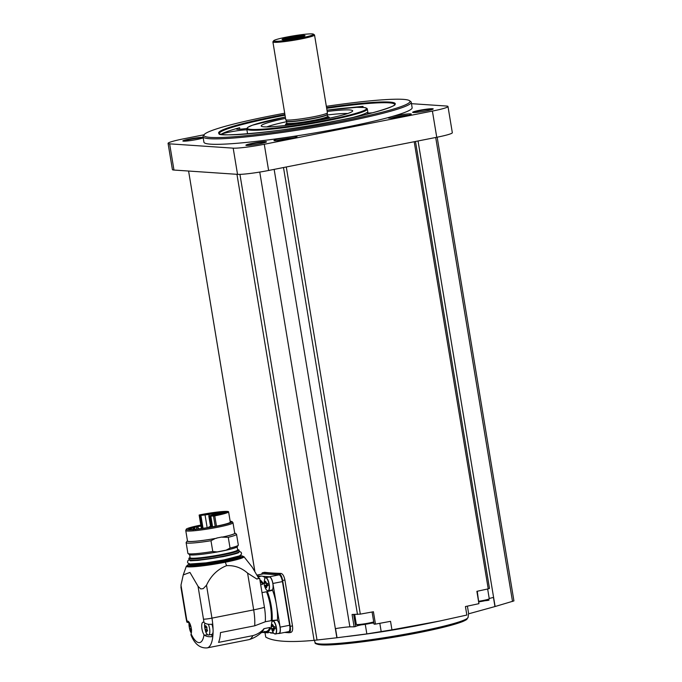 <?xml version="1.0" encoding="UTF-8"?>
<svg xmlns="http://www.w3.org/2000/svg" width="682" height="682" viewBox="0 0 682 682"><rect width="100%" height="100%" fill="white"/><g stroke="black" fill="none" stroke-linecap="round" stroke-linejoin="round"><path stroke-width="1.02" d="M189.246 529.309A20.494 1.748 170.6 0 1 200.968 525.993L201.395 528.533M208.845 514.475A6.556 0.563 -9.4 0 1 215.606 513.921A6.556 0.563 -9.4 0 1 213.193 514.774L208.811 516.001L210.022 516.146A6.556 0.563 -9.4 0 0 210.823 516.146L214.762 515.865A21.381 1.824 -9.4 0 0 228.598 511.824A21.381 1.824 -9.4 0 0 199.843 514.85L199.144 515.055L199.604 515.387A6.556 0.563 -9.4 0 0 199.996 515.473L208.845 514.475L209.067 515.822M228.598 511.824L230.294 522.088A21.381 1.824 170.6 0 1 216.467 526.129L215.41 526.282A20.878 1.782 170.6 0 1 188.641 529.07A20.878 1.782 170.6 0 1 200.84 525.302L200.968 525.993M230.166 521.312A23.299 1.986 170.6 0 1 232.136 521.687A23.299 1.986 170.6 0 1 217.328 526.129A23.299 1.986 170.6 0 1 186.229 529.283A23.299 1.986 170.6 0 1 200.806 525.08M232.136 521.687L232.954 522.668A23.938 2.046 170.6 0 1 232.997 522.762A23.938 2.046 170.6 0 1 217.737 527.237A23.938 2.046 170.6 0 1 185.768 530.579A23.938 2.046 170.6 0 1 185.777 530.477L186.229 529.283M232.997 522.762L234.727 533.205A23.938 2.046 170.6 0 1 222.008 537.16L221.974 536.981A23.938 2.046 -9.4 0 1 219.433 537.501A23.938 2.046 -9.4 0 1 216.774 538.013L216.799 538.192A23.938 2.046 170.6 0 1 187.49 541.022L185.768 530.579M222.008 537.16L228.265 537.305L230.047 548.081L226.151 550.144A24.271 2.072 -9.4 0 1 217.081 551.934L212.767 551.491A25.549 2.182 170.6 0 1 188.036 553.562A25.549 2.182 170.6 0 1 187.908 553.4L186.126 542.625A25.549 2.182 170.6 0 1 186.186 542.42L187.303 540.869A24.185 2.063 170.6 0 1 187.448 540.732M234.676 532.915A24.185 2.063 170.6 0 1 234.855 533A24.185 2.063 170.6 0 1 223.517 536.862M234.855 533L236.415 534.108A25.549 2.182 170.6 0 1 236.535 534.279A25.549 2.182 170.6 0 1 228.265 537.305M236.535 534.279L238.316 545.054A25.549 2.182 170.6 0 1 238.257 545.25A25.549 2.182 170.6 0 1 230.047 548.081M186.126 542.625A25.549 2.182 170.6 0 0 210.985 540.724L215.29 538.49A24.185 2.063 170.6 0 1 187.303 540.869M215.29 538.49L216.799 538.192M210.985 540.724L212.767 551.491M238.257 545.25L237.14 546.802A24.185 2.063 170.6 0 1 221.778 551.133A24.185 2.063 170.6 0 1 189.587 554.671L188.036 553.562M237.131 546.811L237.643 549.88A24.092 2.055 170.6 0 1 222.281 554.389A24.092 2.055 170.6 0 1 190.108 557.748L189.605 554.679M237.6 549.641L238.257 549.752A25.439 2.174 170.6 0 1 239.05 550.144A25.439 2.174 170.6 0 1 222.826 554.901A25.439 2.174 170.6 0 1 188.854 558.456A25.439 2.174 170.6 0 1 189.485 557.825L190.073 557.509M181.165 587.611L180.986 585.122L183.253 574.917L189.954 572.437L198.036 586.281L200.738 588.933A6.667 0.571 -9.4 0 0 203.262 588.617L206.51 585.224C210.874 575.779 217.558 569.257 226.569 565.668C234.438 565.233 241.445 567.722 247.6 573.136L253.687 609.879A31.099 10.545 78.8 0 1 254.727 625.803L265.281 621.771A26.658 9.045 78.8 0 0 264.437 607.347L259.629 578.302L258.708 578.242L252.229 567.177L243.909 556.648L239.979 555.753M203.262 588.617A41.099 3.512 170.6 0 1 200.738 588.933M247.6 573.136L256.841 579.035A31.099 2.66 -9.4 0 0 259.629 578.302M211.028 634.55L212.801 636.528C209.357 637.048 206.586 636.63 204.498 635.249L204.012 634.737A6.999 2.37 78.8 0 1 201.744 627.244A6.999 2.37 78.8 0 1 203.031 622.197A6.999 2.37 78.8 0 1 203.952 622.487L204.438 622.854C206.527 624.226 209.289 624.652 212.741 624.124A31.099 10.545 -101.2 0 1 213.065 629.691A6.667 2.259 -101.2 0 0 211.846 624.269M189.221 622.947L186.817 622.086L187.056 621.336A6.999 2.37 78.8 0 1 187.456 621.14A6.999 2.37 78.8 0 1 190.738 625.906A6.999 2.37 78.8 0 1 191.096 633.859L190.951 634.882C194.592 644.047 199.988 648.386 207.132 647.9L248.862 639.656A31.099 10.545 78.8 0 0 249.203 639.571C254.147 638.054 258.452 635.471 262.127 631.839A26.658 9.045 78.8 0 0 263.874 628.949C260.729 632.291 257.037 634.524 252.8 635.641A31.099 10.545 78.8 0 1 249.203 639.571M261.999 592.632L267.387 591.592A27.101 9.19 78.8 0 1 272.127 620.492L265.281 621.737M260.677 584.653L262.723 584.244L263.226 583.374A27.101 9.19 78.8 0 0 259.868 579.751M271.24 620.56A26.436 8.968 78.8 0 0 266.517 591.737L272.561 590.28A28.883 9.795 -101.2 0 1 276.491 605.173L272.894 583.468A6.667 2.259 -101.2 0 0 269.484 576.759L262.698 576.299A28.883 9.795 -101.2 0 1 265.247 577.867M258.154 577.125L260.686 576.188A28.883 9.795 -101.2 0 1 260.763 576.171A28.883 9.795 78.8 0 1 262.698 576.299M272.127 620.492L277.455 620.04A28.883 9.795 -101.2 0 0 276.491 605.173L280.123 627.142L289.662 625.258L282.433 581.584A6.667 2.259 -101.2 0 0 279.023 574.875L263.516 573.826A6.667 2.259 -101.2 0 0 263.312 573.835A6.667 2.259 -101.2 0 0 263.116 573.903M254.727 625.803L220.482 632.564A31.099 10.545 -101.2 0 1 218.555 642.401L252.8 635.641M207.132 647.9A31.099 10.545 78.8 0 0 212.801 636.528A31.099 10.545 -101.2 0 0 213.082 631.626A6.667 2.259 -101.2 0 1 211.838 634.388A6.667 2.259 -101.2 0 1 211.625 634.405M264.931 631.728A27.101 9.19 78.8 0 0 270.635 628.139L269.876 627.491L263.832 628.685A7.332 2.489 -101.2 0 0 263.874 628.949M264.411 631.481L271.871 632.845A28.883 9.795 -101.2 0 0 273.132 632.385M260.763 576.171L257.549 575.949M272.391 621.14A6.667 2.259 78.8 0 1 272.791 620.935L276.398 620.219A6.667 2.259 78.8 0 1 279.901 626.323A6.667 2.259 78.8 0 1 278.981 633.297L275.375 634.013A6.667 2.259 78.8 0 1 275.17 634.021A6.667 2.259 78.8 0 1 274.923 633.97M264.198 631.873A6.667 2.259 78.8 0 1 263.627 632.257L261.189 632.743M263.005 632.385A6.667 2.259 -101.2 0 0 263.38 632.487L268.188 632.811M270.575 632.973L273.789 633.194M278.06 633.484L278.887 633.535A6.667 2.259 -101.2 0 0 279.091 633.527A6.667 2.259 -101.2 0 0 280.123 627.142M288.418 631.651A6.667 2.259 -101.2 0 0 288.622 631.643A6.667 2.259 -101.2 0 0 289.662 625.258M284.616 632.436L288.98 632.726A6.667 2.259 -101.2 0 0 289.185 632.717A6.667 2.259 -101.2 0 0 290.217 626.332L282.629 580.476A6.667 2.259 -101.2 0 0 279.219 573.767L262.937 572.658A6.667 2.259 -101.2 0 0 262.732 572.675A6.667 2.259 -101.2 0 0 261.683 574.159M290.217 626.332L292.493 625.888L284.906 580.024C284.053 576.043 282.757 573.835 281.001 573.417A333.242 28.465 170.6 0 1 264.718 572.309L262.732 572.675M259.757 172.069L336.857 637.764L314.104 640.347C289.356 642.632 273.226 641.54 265.741 637.073L264.974 632.589M292.493 625.888C292.97 629.861 292.39 632.026 290.762 632.376M204.08 134.772L183.654 138.813A24.441 2.089 -9.4 0 0 168.07 143.382L172.41 169.579A24.441 2.089 -9.4 0 0 173.97 170.048L237.532 174.353A24.441 2.089 -9.4 0 0 268.614 170.474L436.744 137.278A24.441 2.089 -9.4 0 0 452.328 132.709L447.989 106.503A24.441 2.089 -9.4 0 0 446.437 106.034L411.476 103.673M168.07 143.382A24.441 2.089 -9.4 0 0 169.63 143.842L233.193 148.147A24.441 2.089 -9.4 0 0 264.275 144.269L432.405 111.072A24.441 2.089 -9.4 0 0 447.989 106.503M203.014 136.715L203.918 142.171A105.531 9.011 -9.4 0 0 285.255 137.594A11.662 0.997 -9.4 0 0 281.402 138.293A11.662 0.997 -9.4 0 0 274.019 140.552A11.662 0.997 -9.4 0 0 285.63 139.554A11.662 0.997 -9.4 0 0 296.951 136.758A11.662 0.997 -9.4 0 0 290.08 136.886A105.531 9.011 -9.4 0 0 344.853 127.432A105.531 9.011 -9.4 0 0 389.345 117.287A11.662 0.997 -9.4 0 0 388.331 117.977A11.662 0.997 -9.4 0 0 399.942 116.98A11.662 0.997 -9.4 0 0 411.255 114.184A11.662 0.997 -9.4 0 0 395.705 115.718A11.662 0.997 -9.4 0 0 392.32 116.451A105.531 9.011 -9.4 0 0 412.141 107.705L411.237 102.24A105.531 9.011 170.6 0 1 343.95 121.976A105.531 9.011 170.6 0 1 203.014 136.715A105.531 9.011 170.6 0 1 203.279 135.889L204.191 134.627A104.414 8.917 170.6 0 1 284.701 113.221M259.825 143.783A10.443 0.895 170.6 0 1 245.929 145.309A10.443 0.895 170.6 0 1 256.04 142.657A10.443 0.895 170.6 0 1 266.457 141.916A10.443 0.895 170.6 0 1 259.825 143.783M426.557 110.859A10.443 0.895 170.6 0 1 412.661 112.385A10.443 0.895 170.6 0 1 422.772 109.734A10.443 0.895 170.6 0 1 433.189 108.992A10.443 0.895 170.6 0 1 426.557 110.859M203.202 137.815A10.443 0.895 170.6 0 1 196.791 139.512A10.443 0.895 170.6 0 1 182.895 141.038A10.443 0.895 170.6 0 1 191.352 138.668A10.443 0.895 170.6 0 1 203.134 137.406M183.484 141.165A10 0.853 170.6 0 1 193.083 138.864A10 0.853 170.6 0 1 202.912 137.952M413.249 112.513A10 0.853 170.6 0 1 422.849 110.203A10 0.853 170.6 0 1 432.678 109.299M246.517 145.436A10 0.853 170.6 0 1 256.117 143.135A10 0.853 170.6 0 1 265.946 142.223M361.162 624.883A10.554 0.904 -9.4 0 0 355.637 626.494L354.111 626.818L352.074 614.482L360.309 614.124A333.242 28.465 -9.4 0 0 373.421 611.763L375.458 624.107A333.242 28.465 -9.4 0 0 390.539 621.336L391.945 629.836L366.848 633.91L337.044 637.738L335.535 628.616A16.666 1.424 -9.4 0 1 349.875 626.835L274.147 169.383M415.491 141.472L489.488 588.447L488.227 588.856A333.242 28.465 -9.4 0 1 476.889 591.328L478.926 603.672L477.255 591.251M478.926 603.672A333.242 28.465 -9.4 0 1 465.439 606.545L466.846 615.045L439.558 621.055L391.945 629.836M487.204 600.169L487.255 600.501A10.554 0.904 -9.4 0 0 484.842 600.757M437.162 137.193L513.93 600.91L494.953 606.562L493.444 597.432A16.666 1.424 -9.4 0 0 489.233 598.54M487.255 600.501L488.985 600.186L488.875 599.512M372.082 612.01L374.103 624.183L375.458 624.107M373.907 623.007A10.554 0.904 -9.4 0 0 370.531 623.331M354.111 626.818L349.875 626.835M495.106 606.511L418.04 140.969M494.953 606.562L468.67 613.809L467.4 606.128M326.346 106.324A104.414 8.917 170.6 0 1 409.456 100.646L410.726 101.541A105.531 9.011 170.6 0 1 411.237 102.24M389.345 117.287A105.531 9.011 -9.4 0 0 392.32 116.451M285.255 137.594A105.531 9.011 -9.4 0 0 290.08 136.886M409.456 100.646A104.414 8.917 170.6 0 1 343.378 120.859A104.414 8.917 170.6 0 1 204.191 134.627M350.863 107.628A88.865 7.587 170.6 0 1 362.977 106.366A13.887 1.185 -9.4 0 0 355.177 107.381M246.918 129.844A13.887 1.185 -9.4 0 0 233.21 131.396A13.887 1.185 -9.4 0 0 221.156 134.286A88.865 7.587 170.6 0 1 239.595 127.722A13.887 1.185 -9.4 0 0 236.501 129.009A13.887 1.185 -9.4 0 0 246.833 128.463M361.707 115.471A13.887 1.185 -9.4 0 0 354.103 117.125A61.099 5.217 170.6 0 0 366.942 112.521A13.887 1.185 -9.4 0 0 366.763 112.769A13.887 1.185 -9.4 0 0 372.645 112.769M327.19 111.464A46.359 3.956 170.6 0 1 352.654 111.021A46.359 3.956 170.6 0 1 323.123 119.486A46.359 3.956 170.6 0 1 261.3 126.144A46.359 3.956 170.6 0 1 285.545 118.353M266.824 126.903A44.432 3.794 170.6 0 1 286.559 121.72M327.326 114.977A44.432 3.794 170.6 0 1 347.675 113.519M313.422 34.151L314.436 34.876A21.108 1.799 170.6 0 1 314.538 35.012L327.411 112.76A21.108 1.799 170.6 0 1 327.411 112.803A21.108 1.799 170.6 0 1 313.95 116.699A21.108 1.799 170.6 0 1 285.775 119.691A21.108 1.799 170.6 0 1 285.767 119.648L272.894 41.909A21.108 1.799 170.6 0 1 272.945 41.747L273.678 40.732A20.213 1.731 170.6 0 1 293.286 35.882A20.213 1.731 170.6 0 1 313.422 34.151A20.213 1.731 170.6 0 1 300.626 38.064A20.213 1.731 170.6 0 1 273.678 40.732M314.538 35.012A21.108 1.799 170.6 0 1 301.077 38.959A21.108 1.799 170.6 0 1 272.894 41.909M297.642 37.86A11.662 0.997 170.6 0 1 282.212 39.616A11.662 0.997 170.6 0 1 293.405 36.606A11.662 0.997 170.6 0 1 304.973 35.848A11.662 0.997 170.6 0 1 297.642 37.86M284.096 39.718A10.221 0.87 170.6 0 1 293.567 37.544A10.221 0.87 170.6 0 1 303.226 36.555M393.65 117.398A10.554 0.904 -9.4 0 0 391.016 118.088M408.748 115.156A10.554 0.904 -9.4 0 0 406.029 115.352M395.731 117.611L399.652 116.537L403.412 116.358M279.339 139.972A10.554 0.904 -9.4 0 0 276.704 140.662M294.445 137.73A10.554 0.904 -9.4 0 0 291.726 137.926M281.419 140.177L289.1 138.932M265.23 577.901A6.667 2.259 78.8 0 1 265.639 577.697L269.237 576.981A6.667 2.259 78.8 0 1 272.749 583.084A6.667 2.259 78.8 0 1 271.82 590.058L268.214 590.774A6.667 2.259 78.8 0 1 268.009 590.783A6.667 2.259 78.8 0 1 267.77 590.731M270.822 590.254A7.332 2.489 -101.2 0 0 271.283 590.578M274.045 628.898L275.238 628.864L274.88 626.681L273.26 626.69L272.732 625.036L272.433 625.53L271.862 624.976L271.905 626.596L271.172 626.426L271.53 628.608L272.271 628.778L272.8 630.432L273.098 629.938L273.67 630.492L274.045 628.898A3.333 1.134 78.8 0 1 273.312 631.012A3.333 1.134 78.8 0 1 271.854 628.753L273.755 628.173L274.931 628.25L272.271 628.778M273.678 626.715A3.333 1.134 78.8 0 0 272.22 624.456A3.333 1.134 78.8 0 0 271.487 626.57L271.172 626.426M266.884 585.659L268.077 585.625L267.719 583.442L266.108 583.451L265.571 581.797L265.272 582.292L264.701 581.737L264.744 583.357L264.011 583.187L264.377 585.369L265.11 585.54L265.648 587.193L265.937 586.699L266.509 587.253L266.884 585.659A3.333 1.134 78.8 0 1 266.151 587.773A3.333 1.134 78.8 0 1 264.693 585.514L266.602 584.934L267.779 585.011L265.11 585.54M266.526 583.477A3.333 1.134 78.8 0 0 265.068 581.217A3.333 1.134 78.8 0 0 264.326 583.332L264.011 583.187M268.009 585.327L266.466 585.633M266.006 583.11L264.744 583.357M266.355 583.468L266.602 584.934M275.161 628.565L273.627 628.872M273.158 626.349L271.905 626.596M273.516 626.707L273.755 628.173M191.361 632.905A6.667 2.259 78.8 0 1 191.216 632.691C189.963 632.171 188.3 623.663 189.255 622.768A6.667 2.259 78.8 0 1 189.306 622.513M191.616 629.87L191.207 630.748L190.244 629.904M191.258 628.19L189.545 628.531L189.971 629.776M189.545 628.531L189.238 625.462M190.184 624.524L189.511 625.445M190.193 624.652L190.449 625.505M213.065 629.691A6.667 2.259 78.8 0 1 213.082 631.626M208.266 624.235A6.667 2.259 78.8 0 1 209.826 631.038A6.667 2.259 78.8 0 1 208.556 635.036A6.667 2.259 78.8 0 1 208.342 635.053A6.667 2.259 78.8 0 1 206.799 633.749C205.546 633.22 203.875 624.721 204.839 623.825A6.667 2.259 78.8 0 1 204.984 623.212M207.456 630.876L206.765 631.029L206.782 631.805L205.828 630.961M206.961 629.222L205.12 629.588L205.555 630.833M205.12 629.588L204.813 626.519M205.768 625.582L205.086 626.494M205.776 625.709L206.032 626.562M207.345 630.944L206.569 626.639M207.2 630.927L206.765 631.029M256.841 579.035A41.713 3.563 -9.4 0 0 258.708 578.242M217.081 551.934L226.151 550.144M215.785 512.574A5.669 0.486 -9.4 0 0 212.17 513.631A5.669 0.486 -9.4 0 0 217.839 513.188A5.669 0.486 -9.4 0 0 223.346 511.781A5.669 0.486 -9.4 0 0 215.785 512.574M220.167 512.873A5.669 0.486 -9.4 0 0 216.561 513.93A5.669 0.486 -9.4 0 0 222.221 513.486A5.669 0.486 -9.4 0 0 227.737 512.08A5.669 0.486 -9.4 0 0 220.167 512.873M214.097 514.825A5.669 0.486 -9.4 0 0 210.482 515.882A5.669 0.486 -9.4 0 0 216.151 515.43A5.669 0.486 -9.4 0 0 221.667 514.032A5.669 0.486 -9.4 0 0 214.097 514.825M204.063 514.143A5.669 0.486 -9.4 0 0 200.448 515.2A5.669 0.486 -9.4 0 0 206.117 514.757A5.669 0.486 -9.4 0 0 211.633 513.35A5.669 0.486 -9.4 0 0 204.063 514.143M210.602 526.828L208.88 526.93L210.542 526.47M197.558 527.339L196.8 527.408L197.558 527.339M194.208 528.354L193.449 528.431L194.208 528.354M205.077 515.098L207.166 527.715M200.917 515.532L203.04 528.32M209.093 516.086L210.917 527.101M223.048 556.214A25.439 2.174 170.6 0 1 189.076 559.76L189.57 560.272C189.928 560.553 192.333 560.988 204.344 559.555L222.997 556.529C243.636 552.07 237.873 552.011 239.186 551.84L239.271 551.457A25.439 2.174 170.6 0 1 223.048 556.214M238.998 551.857A25.106 2.148 170.6 0 1 222.988 556.529A25.106 2.148 170.6 0 1 189.46 560.058M235.725 557.16A25.106 2.148 170.6 0 1 223.56 560.024A25.106 2.148 170.6 0 1 194.268 564.023M239.953 555.625A25.439 2.174 170.6 0 1 223.73 560.357A25.439 2.174 170.6 0 1 189.767 563.937L189.92 564.824M223.875 561.235A25.439 2.174 170.6 0 1 189.903 564.79A25.771 2.199 170.6 0 0 224.046 561.567A25.771 2.199 170.6 0 0 240.098 556.452A25.439 2.174 170.6 0 1 223.875 561.235M239.979 555.77A28.226 2.413 170.6 0 1 224.907 561.627A28.226 2.413 170.6 0 1 194.668 565.975A28.226 2.413 170.6 0 1 189.792 564.082M226.569 565.668L225.341 562.215A29.198 2.498 -9.4 0 0 243.909 556.648M225.341 562.215A29.198 2.498 170.6 0 1 186.357 566.171L183.305 574.781M206.51 585.224L211.957 618.122L253.687 609.879A31.099 2.66 -9.4 0 0 264.437 607.347M204.012 634.737A24.441 8.286 78.8 0 1 191.096 633.859M198.036 586.281L203.483 619.179A24.441 8.286 78.8 0 1 203.952 622.487M180.986 585.122L186.425 618.02A24.441 8.286 78.8 0 0 187.056 621.336M203.483 619.179A6.667 0.571 -9.4 0 0 211.957 618.122A31.099 10.545 78.8 0 1 212.741 624.124M180.9 587.049L186.007 617.901A6.667 0.571 -9.4 0 0 186.425 618.02M260.098 581.132A26.436 8.968 78.8 0 1 262.723 584.244M269.876 627.491A26.436 8.968 78.8 0 1 266.304 631.455L261.556 632.393M272.894 583.468L282.433 581.584M282.629 580.476L284.906 580.024M314.104 640.347L236.952 174.311M265.741 637.073L265 632.598M254.804 570.97L188.59 171.037L254.761 570.911M237.532 174.353L233.193 148.147M268.614 170.474L264.275 144.269M436.744 137.278L432.405 111.072M173.97 170.048L169.63 143.842M360.309 614.124L286.287 166.988M357.487 614.456L283.499 167.542M488.227 588.856L414.204 141.728M512.514 601.439L435.704 137.483M317.028 640.048L239.936 174.37M439.558 621.055L426.344 623.791A83.775 7.152 170.6 0 1 419.737 625.121A83.775 7.152 170.6 0 1 356.797 635.3L347.172 636.502M468.491 613.851L468.108 617.176A77.535 6.624 170.6 0 1 418.671 631.668A77.535 6.624 170.6 0 1 315.127 642.504L314.308 640.33M467.196 618.455A76.427 6.53 170.6 0 1 418.467 632.726A76.427 6.53 170.6 0 1 316.405 643.424M326.559 107.611A89.53 7.647 170.6 0 1 395.074 103.374A89.53 7.647 170.6 0 1 338.187 120.501A89.53 7.647 170.6 0 1 222.733 134.567A89.53 7.647 170.6 0 1 284.914 114.499M326.669 108.319A88.865 7.587 170.6 0 1 394.725 104.525C397.845 105.173 373.702 114.056 338.17 120.509C282.663 132.308 213.722 137.517 219.382 133.553L219.382 133.553A88.865 7.587 170.6 0 1 285.025 115.215M362.977 106.366L363.148 107.381M239.595 127.722L239.842 129.23M246.782 129.017L248.043 127.176L252.451 125.207L285.332 117.057A60.425 5.158 170.6 0 0 251.274 129.41A60.425 5.158 170.6 0 0 328.033 119.819A60.425 5.158 170.6 0 0 366.566 108.54A60.425 5.158 170.6 0 0 326.976 110.169L356.746 107.321L364.239 107.492L366.916 108.344L367.334 109.06A61.099 5.217 170.6 0 1 328.374 120.484A61.099 5.217 170.6 0 1 246.782 129.017L247.583 133.877M288.529 125.087A22.216 1.901 170.6 0 1 285.46 124.635L285.596 125.445M317.403 120.578A21.773 1.858 170.6 0 0 327.675 116.622L329.295 117.381A22.216 1.901 170.6 0 1 326.542 118.796M297.753 123.834A21.773 1.858 170.6 0 1 286.755 123.399M298.622 123.698A21.551 1.841 170.6 0 1 286.721 123.485M327.735 116.699A21.551 1.841 170.6 0 1 316.533 120.74M327.283 116.682L327.846 116.784L327.548 116.324A20.665 1.765 170.6 0 1 314.376 120.185A20.665 1.765 170.6 0 1 286.781 123.075L286.645 123.604L287.148 123.323M327.548 116.324L327.258 114.576A20.665 1.765 170.6 0 1 314.087 118.438A20.665 1.765 170.6 0 1 286.491 121.319L286.781 123.075M327.258 114.576L327.249 114.388A20.69 1.765 170.6 0 1 314.052 118.216A20.69 1.765 170.6 0 1 286.431 121.14L285.775 119.691M408.058 115.335A8.551 0.733 -9.4 0 0 396.941 116.665A8.551 0.733 -9.4 0 0 391.724 118.037M293.754 137.909A8.551 0.733 -9.4 0 0 282.629 139.239A8.551 0.733 -9.4 0 0 277.421 140.611M285.417 139.588L285.34 139.111M287.31 139.264L287.233 138.83M399.729 117.014L399.652 116.537M401.613 116.69L401.545 116.255M365.262 624.32L366.848 633.91M379.823 623.314L381.212 631.737M353.651 614.473L355.637 626.494M354.683 614.473L356.319 624.362A9.446 0.81 -9.4 0 0 363.31 623.996A9.446 0.81 -9.4 0 0 373.727 621.899M357.607 624.559A8.772 0.75 -9.4 0 0 362.696 624.695A8.772 0.75 -9.4 0 0 373.813 622.427M478.909 601.234A9.446 0.81 -9.4 0 0 489.258 598.711L487.647 588.984M489.258 598.711L487.766 599.998L479.011 601.831A8.772 0.75 -9.4 0 0 488.107 599.308M279.219 573.767L281.001 573.417M262.937 572.658L264.718 572.309M269.484 576.759L279.023 574.875M257.105 575.088L263.516 573.826M274.241 633.612A6.59 2.234 78.8 0 0 275.008 633.979A6.59 2.234 78.8 0 0 275.903 626.059A6.59 2.234 78.8 0 0 271.896 621.728L272.791 620.935A6.667 2.259 78.8 0 1 276.304 627.031A6.667 2.259 78.8 0 1 275.375 634.013L274.241 633.612C273.346 633.211 272.442 631.558 271.521 628.659M267.08 590.373A6.59 2.234 78.8 0 0 267.847 590.74A6.59 2.234 78.8 0 0 268.742 582.82A6.59 2.234 78.8 0 0 264.735 578.489L265.639 577.697A6.667 2.259 78.8 0 1 269.143 583.792A6.667 2.259 78.8 0 1 268.214 590.774L267.08 590.373C266.185 589.964 265.281 588.319 264.36 585.42M265.878 582.266L264.642 582.505M266.5 586.153L265.289 586.392M273.03 625.505L271.803 625.744M273.661 629.392L272.442 629.631M186.842 621.66L188.292 621.37M204.498 635.249L207.541 634.652M191.173 630.628L190.704 630.714M191.42 629.477L190.082 629.742M190.866 626.374L189.238 626.698M206.757 631.685L206.288 631.771M205.606 630.782L207.533 630.407L205.666 630.799M207.021 627.321L204.822 627.755M199.604 515.387L201.778 528.49M199.153 515.063L200.926 525.805M213.5 516.035L215.205 526.325M210.823 516.146L212.588 526.811M214.762 515.865L216.467 526.129M199.996 515.473L202.136 528.439M210.022 516.146L211.812 526.947M197.916 527.229L198.684 528.559L196.535 529.087M208.811 516.001L210.653 527.143M188.854 558.456L189.076 559.76L187.925 560.613L187.507 562.181L188.096 563.247L190.133 563.988L205.964 562.863L223.807 559.922L239.416 555.89L241.326 554.406L241.53 553.204L240.942 552.13L239.263 551.431L239.05 550.144M190.372 560.809L198.206 560.391L223.167 556.657C233.449 554.432 238.598 553.059 238.606 552.556L238.376 552.855M239.962 555.625L240.124 556.529M189.784 564.065L186.357 566.171M186.817 622.086L186.007 617.901M315.127 642.504C314.402 643.467 316.499 644.268 321.427 644.891C335.391 645.931 381.451 640.125 418.501 632.726C439.771 628.489 454.579 624.738 462.908 621.473L466.718 619.546L468.108 617.176M367.334 109.06L367.99 113.041M329.295 117.381L329.432 118.191M285.46 124.635L286.764 123.382M327.249 114.388L327.411 112.803M391.621 118.046L396.907 116.673L408.168 115.309M277.31 140.62L282.604 139.239L293.857 137.883M356.319 624.362L358.212 625.104L363.301 624.61L373.813 622.444M289.185 632.717L291.009 632.359M257.088 575.062L263.312 573.835M279.091 633.527L288.622 631.643M271.896 621.728L271.155 626.468M264.735 578.489L264.002 583.229M265.852 582.172L265.272 582.292M266.594 586.571L265.937 586.699M273.005 625.411L272.433 625.53M273.746 629.81L273.098 629.938M208.556 635.036L211.838 634.388M191.42 629.452L190.031 629.725M190.372 625.377L189.391 625.573M207.516 630.773L206.944 630.884M205.947 626.434L204.967 626.63M199.144 515.055L200.9 525.652M208.88 526.93L208.956 527.425M196.8 527.408L196.51 528.925M193.449 528.431L193.159 529.94M194.566 528.243L195.333 529.582"/></g></svg>
